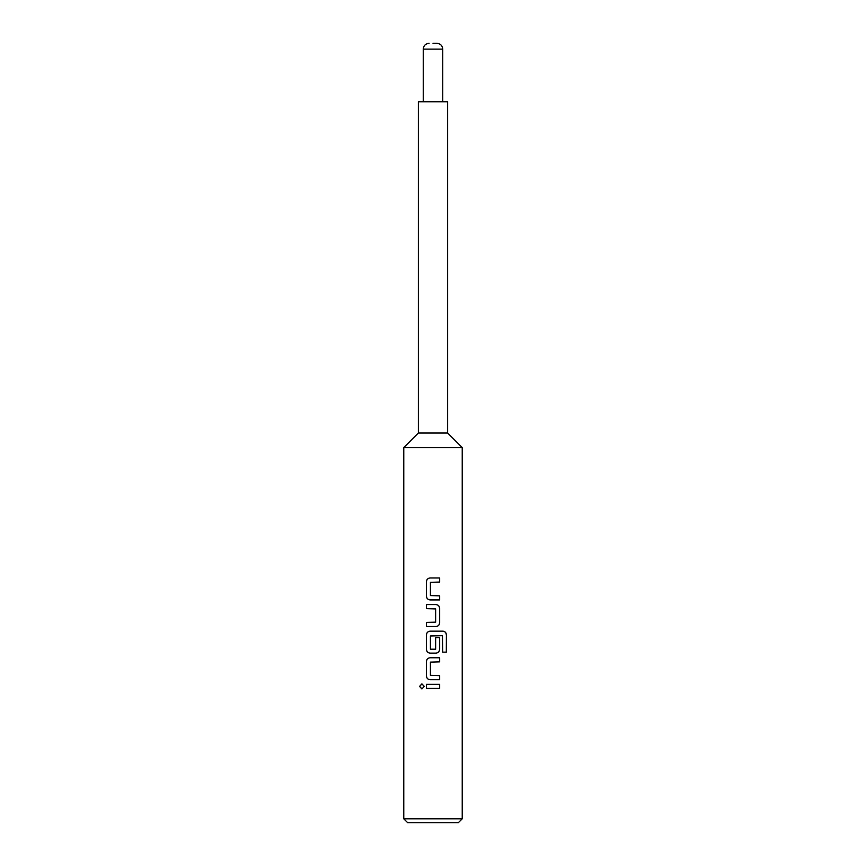 <?xml version="1.0" encoding="UTF-8"?>
<svg xmlns="http://www.w3.org/2000/svg" width="866" height="866" viewBox="0 0 866 866"><rect width="100%" height="100%" fill="white"/><g stroke="black" fill="none" stroke-linecap="round" stroke-linejoin="round"><path stroke-width="1.3" d="M421.915 683.869L419.674 686.402L421.926 688.935L424.275 686.402L421.883 683.869L419.588 686.402L421.883 688.935M430.185 577.968C427.891 578.185 426.646 579.462 426.44 581.79L426.44 596.111C426.646 598.438 427.891 599.705 430.185 599.932L439.647 599.932L439.647 595.84L430.434 595.559L430.434 582.331L439.647 582.06L439.647 577.968L430.164 577.968C427.858 578.185 426.602 579.462 426.397 581.79L426.397 596.111C426.602 598.438 427.858 599.716 430.164 599.932M439.603 599.932L439.603 595.84M426.44 622.438L426.44 626.529M426.44 604.565L426.44 608.657M426.44 634.984L426.397 634.984C426.602 632.656 427.858 631.379 430.164 631.162C427.891 631.379 426.646 632.656 426.44 634.984L426.44 649.305C426.646 651.633 427.891 652.899 430.185 653.126L435.89 653.126C438.164 652.899 439.408 651.633 439.603 649.305L439.603 637.571M430.185 657.759C427.891 657.976 426.646 659.253 426.44 661.581L426.44 675.902C426.646 678.23 427.891 679.496 430.185 679.723L439.647 679.723L439.647 675.632L430.434 675.35L430.434 662.122L439.647 661.851L439.647 657.759L430.164 657.759C427.858 657.976 426.602 659.253 426.397 661.581L426.397 675.902C426.602 678.23 427.858 679.507 430.164 679.723M439.603 679.723L439.603 675.632M426.44 684.357L426.44 688.448M433 43.3L436.897 43.3L433 43.3M433 433L447.614 433L447.614 101.755L418.386 101.755L418.386 433L433 433M403.772 818.803L462.228 818.803L458.33 822.7L407.67 822.7L403.772 818.803L403.772 447.614L462.228 447.614L447.614 433M435.89 626.529L426.397 626.529L426.397 622.438L435.62 622.156L435.62 608.928L426.397 608.657L426.397 604.565L435.89 604.565C438.196 604.782 439.452 606.059 439.647 608.387L439.647 622.708C439.452 625.035 438.196 626.302 435.89 626.529C438.164 626.302 439.408 625.035 439.603 622.708L439.647 622.708M430.164 631.162L442.916 631.162C445.081 631.379 446.25 632.656 446.412 634.984L446.412 652.163L442.667 652.163L442.407 635.698L430.434 635.98L430.434 649.208L435.62 649.208L435.62 637.571L439.647 637.571L439.647 649.305C439.452 651.633 438.196 652.899 435.89 653.126M433 684.357L439.647 684.357L439.647 688.448L426.397 688.448L426.397 684.357L433 684.357M426.397 634.984L426.397 649.305C426.602 651.633 427.858 652.91 430.164 653.126M439.603 688.448L439.603 684.357M439.603 661.851L439.603 657.759M446.326 652.163L446.412 634.984M446.326 634.984C446.152 632.656 444.994 631.379 442.851 631.162M439.603 622.708L439.647 608.387M439.603 608.387C439.408 606.059 438.153 604.782 435.869 604.565M439.603 582.06L439.603 577.968M442.743 101.755L442.743 49.145L423.257 49.145C423.571 45.627 425.52 43.679 429.103 43.3M442.743 49.145C442.429 45.627 440.48 43.679 436.897 43.3M462.228 818.803L462.228 447.614M418.386 433L403.772 447.614M423.257 101.755L423.257 49.145"/></g></svg>
